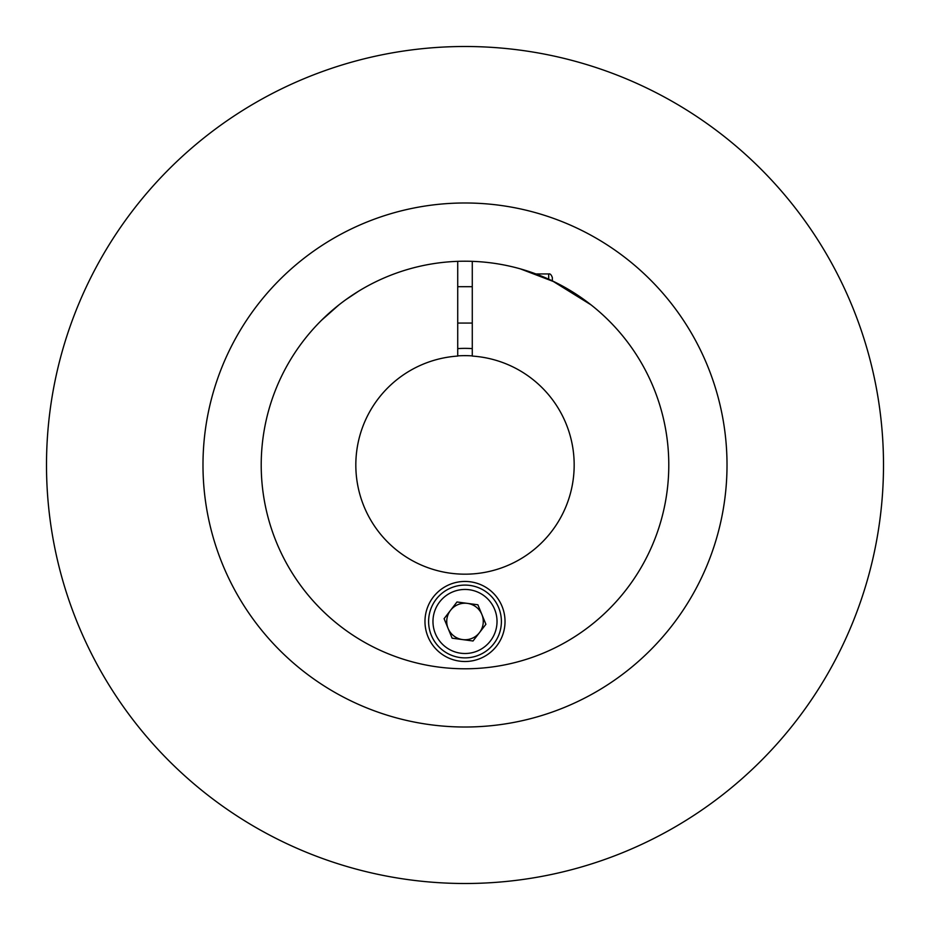 <?xml version="1.0" encoding="UTF-8"?>
<svg xmlns="http://www.w3.org/2000/svg" width="930" height="930" viewBox="0 0 930 930"><rect width="100%" height="100%" fill="white"/><g stroke="black" fill="none" stroke-linecap="round" stroke-linejoin="round"><path stroke-width="1.4" d="M472.277 261.342A203.786 203.786 0 0 0 289.742 568.986A203.786 203.786 0 0 0 640.259 568.986A203.786 203.786 0 0 0 472.277 261.342L472.277 356.074A109.17 109.17 0 0 1 558.314 521.672A109.17 109.17 0 0 1 371.686 521.672A109.17 109.17 0 0 1 457.723 356.074L457.723 261.342M202.984 465A262.016 262.016 0 0 0 465 727.016A262.016 262.016 0 0 0 727.016 465A262.016 262.016 0 0 0 465 202.984A262.016 262.016 0 0 0 202.984 465M883.5 465A418.5 418.5 0 0 0 465 46.5A418.5 418.5 0 0 0 46.5 465A418.5 418.5 0 0 0 465 883.5A418.5 418.5 0 0 0 883.5 465M457.723 348.599A116.634 116.634 0 0 1 472.277 348.599M472.277 355.888A109.356 109.356 0 0 0 457.723 355.888M552.339 280.872L552.339 277.582L552.339 280.872L591.062 304.877L554.687 281.999L520.358 268.875M465 581.448A40.025 40.025 0 0 0 424.975 621.484A40.025 40.025 0 0 0 465 661.509A40.025 40.025 0 0 0 505.025 621.484A40.025 40.025 0 0 0 465 581.448M345.704 299.774L358.469 291.276M518.975 268.491L520.881 269.026M524.113 269.967L535.913 273.943L548.7 273.943C550.13 273.525 551.351 274.745 552.339 277.582M338.939 304.877L321.641 320.164L338.939 304.877M321.641 320.164L323.036 318.792M623.821 337.311L626.936 341.275M450.539 610.324A18.263 18.263 0 0 0 462.57 639.584A18.263 18.263 0 0 0 481.891 614.532A18.263 18.263 0 0 0 450.539 610.324M498.654 607.639A36.386 36.386 0 0 1 478.845 655.139A36.386 36.386 0 0 1 431.346 635.33A36.386 36.386 0 0 1 451.155 587.83A36.386 36.386 0 0 1 498.654 607.639A36.386 36.386 0 0 0 451.155 587.83A36.386 36.386 0 0 0 431.346 635.33M473.021 640.991L452.12 638.189L444.098 618.683L456.979 601.977L477.881 604.779L485.902 624.286L473.021 640.991M548.7 279.186L548.7 273.943M435.38 633.667A32.027 32.027 0 0 0 477.183 651.093A32.027 32.027 0 0 0 494.621 609.301A32.027 32.027 0 0 0 452.817 591.864A32.027 32.027 0 0 0 435.38 633.667M457.723 323.07L472.277 323.07M457.723 286.684L472.277 286.684"/></g></svg>
